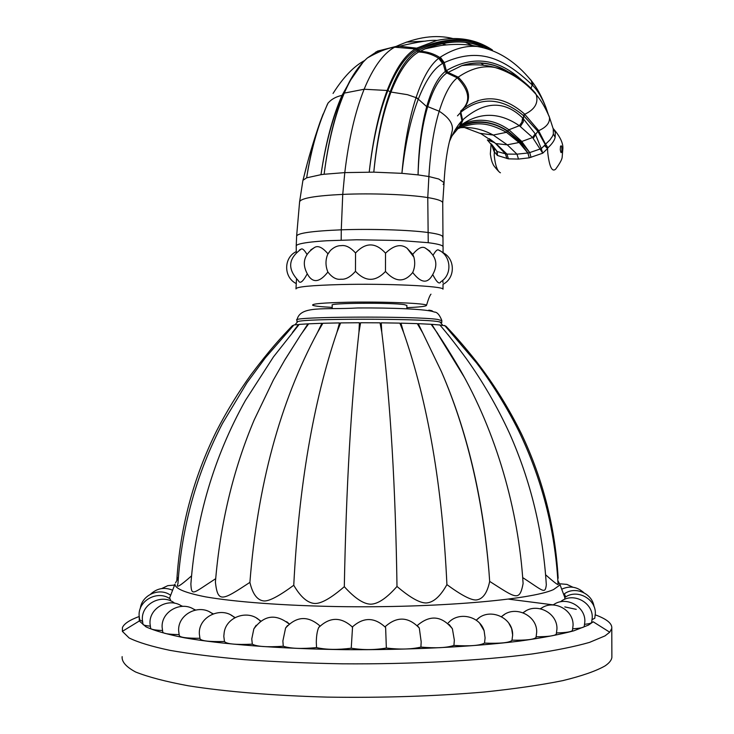 <?xml version="1.0" encoding="UTF-8"?>
<svg xmlns="http://www.w3.org/2000/svg" width="734" height="734" viewBox="0 0 734 734"><rect width="100%" height="100%" fill="white"/><g stroke="black" fill="none" stroke-linecap="round" stroke-linejoin="round"><path stroke-width="1.1" d="M508.598 599.146L554.133 605M564.795 606.917L576.236 609.348M595.311 614.853C606.825 619.056 612.321 623.579 611.78 628.414L609.725 632.213L604.981 635.901L589.521 642.388C574.841 646.599 555.711 650.462 532.122 653.976C481.642 660.6 412.224 664.334 342.53 663.82C307.996 663.215 275.388 661.839 244.706 659.683C215.842 657.123 190.913 654.012 169.93 650.352C151.58 646.471 137.983 642.333 129.129 637.965L122.367 631.359L122.44 627.561L122.404 631.341M611.872 655.508L611.881 657.481C611.477 660.27 609.211 663.077 605.073 665.894C596.026 671.05 581.915 675.968 562.749 680.638C540.756 685.07 514.571 688.859 484.201 692.024C435.06 696.245 382.809 697.942 327.437 697.116C273.929 695.676 225.595 691.667 188.372 685.804C165.756 681.602 148.176 677.005 135.643 672.014C126.129 666.903 121.633 661.774 122.138 656.627M139.139 616.523C129.67 620.001 124.11 623.68 122.44 627.561M139.212 617.349L139.304 620.992L146.02 626.864C154.525 630.745 167.389 634.396 184.601 637.828C222.43 644.397 280.544 648.847 344.567 649.663C408.866 650.122 472.962 646.865 519.956 641.039C541.958 637.947 559.895 634.543 573.768 630.827L588.53 625.065L593.191 621.79L609.725 632.213M142.451 621.395L139.689 619.9L139.093 615.367M150.213 626.148C145.048 625.652 142.625 624.937 142.937 623.992L142.332 619.386M162.443 630.543C154.351 630.139 150.397 629.304 150.608 628.02L149.984 623.349M179.068 634.607C168.251 634.405 162.81 633.497 162.737 631.882L162.113 627.139M178.628 630.671L179.27 635.479C179.766 637.415 186.638 638.351 199.877 638.277M199.327 633.827L199.987 638.699C201.052 640.947 209.218 641.883 224.476 641.488C226.384 644.002 235.66 644.902 252.312 644.177C256.863 646.636 267.185 647.324 283.269 646.241C290.407 648.572 301.5 649.03 316.547 647.599C326.107 649.746 337.677 649.948 351.237 648.205C362.972 650.104 374.67 650.049 386.35 648.03C399.911 649.645 411.435 649.333 420.903 647.094C435.886 648.379 446.887 647.828 453.915 645.434C469.87 646.36 480.064 645.581 484.513 643.094C500.111 643.672 509.268 642.773 511.965 640.415L512.626 635.176C513.405 617.065 488.248 606.761 476.311 620.276M512.029 640.176C526.085 640.433 534.086 639.525 536.04 637.451L536.682 632.277C537.407 614.918 513.782 604.449 501.616 616.688M536.205 636.763C548.307 636.736 555.014 635.837 556.308 634.066L556.95 628.965C557.611 612.376 535.536 601.816 523.223 612.78M556.565 632.937C566.373 632.671 571.667 631.809 572.447 630.359L573.071 625.331C573.676 609.422 552.922 598.88 540.6 608.78M572.786 628.772C580.016 628.35 583.842 627.561 584.246 626.423L584.86 621.478C585.448 606.009 565.419 595.577 553.234 604.944M584.668 624.313C589.163 623.836 591.494 623.184 591.659 622.359L592.265 617.505C592.852 602.146 572.814 591.934 560.895 601.449L560.767 601.761M592.173 619.533L594.76 618.276L595.347 613.505C595.907 598.568 576.566 588.494 564.804 597.549L564.859 599.238M512.635 635.139L512.616 635.681M479.724 623.313L484.101 630.689L485.091 637.874L484.513 643.094M449.19 624.506L452.392 628.754L454.346 640.167L453.915 645.434M417.389 625.726L419.298 628.029L421.178 641.81L420.903 647.094M384.992 626.772L385.625 627.515L386.35 648.03M352.568 626.708L351.237 648.205M319.841 626.194L318.648 627.588C317.161 631.102 316.382 636.002 316.308 642.287L316.547 647.599M287.508 625.551L285.59 628.01L282.874 640.956L283.269 646.241M256.166 625.249L253.836 628.919L251.771 638.929L252.312 644.177M260.387 621.175C249.34 609.092 226.577 616.11 224.2 632.359L223.806 636.286L224.476 641.488M562.061 600.669L560.895 601.449M594.026 606.614C592.338 593.292 574.97 585.833 564.354 593.843L565.694 596.953M554.473 604.146L552.931 604.935M542.353 607.633L540.316 608.715M525.682 611.073L523.003 612.697M504.497 614.486L501.441 616.588M508.763 623.102L511.626 628.552L512.635 634.993M478.751 618.138L476.192 620.184M289.233 623.854L286.673 621.707M260.689 620.955L256.707 618.23M235.1 617.56L231.127 615.202M213.181 613.835L209.851 612.101M195.528 609.982L193.024 608.862M182.656 606.302L180.748 605.513M174.619 603.22L173.04 602.119M170.334 600.733L170.416 599.146L169.838 598.751M169.361 598.449L170.508 595.659M522.663 577.566C543.6 591.127 545.023 594.476 546.316 584.879L546.197 582.934M284.168 361L300.279 335.539L285.067 359.495L273.397 379.973L254.184 419.949C233.164 469.732 220.237 523.801 215.401 582.163C217.815 603.275 222.09 600.669 249.899 582.383C252.652 594.164 257.35 600.357 263.992 600.962C269.204 601.293 279.122 596.063 293.756 585.264C300.628 597.054 307.684 603.128 314.923 603.486C321.428 603.614 331.217 598.008 344.31 586.677C354.779 598.247 363.587 604.082 370.743 604.183C377.937 604.054 386.68 598.146 396.993 586.457C410.077 597.604 419.82 603.1 426.206 602.963C433.39 602.577 440.299 596.467 446.914 584.622C461.31 595.182 471.063 600.293 476.183 599.972C482.743 599.283 487.238 593.09 489.67 581.401C516.085 598.201 519.516 601.972 523.103 583.548L522.938 581.2M299.096 324.501L273.433 356.926L245.404 400.48C214.2 456.346 196.024 517.516 190.877 583.989C191.546 596.843 192.794 593.402 215.677 578.704M293.719 325.18L265.396 357.742L246.89 382.864L222.53 423.344C196.565 473.421 181.702 526.929 177.931 583.879C175.564 588.677 180.096 586.007 191.528 575.887M176.995 580.007L178.426 577.016M557.62 576.942L558.152 578.264C555.299 527.627 543.105 479.568 521.571 434.088C509.001 408.508 494.046 384.442 476.687 361.899C465.934 348.283 455.649 336.346 445.832 326.079L446.153 326.419M545.591 574.768C555.262 583.356 559.418 586.31 558.033 583.631L557.987 582.658M440.795 325.116L445.024 325.813M450.089 337.319L447.841 334.41M464.576 377.671L431.803 324.336L439.886 325.006M437.849 333.667L431.124 324.3L418.224 323.666L422.784 333.025L417.297 323.63L400.957 323.153L403.627 332.539L399.846 323.125L381.249 322.832L381.79 332.236L380.038 322.822L360.605 322.749L358.963 332.153L359.394 322.749L340.64 322.896L336.934 332.291L339.512 322.914L322.877 323.263L317.427 332.649L321.932 323.29L308.647 323.822L301.894 333.181L307.941 323.859L299.178 324.4M489.67 581.401L488.945 571.3C482.761 496.863 466.925 430.317 441.428 371.652L422.784 333.025M446.914 584.622C442.373 486.486 427.94 402.452 403.627 332.539M396.993 586.457C395.534 487.092 390.47 402.351 381.79 332.236M344.31 586.677C346.209 487.119 351.1 402.269 358.963 332.153M293.756 585.264C298.821 486.559 313.216 402.232 336.934 332.291M249.899 582.383C257.515 485.477 280.021 402.232 317.427 332.649M300.279 335.539L301.894 333.181M292.398 332.511L298.49 324.566L293.949 324.951M292.297 325.786L293.499 325.419M440.932 323.088L441.804 322.474L437.712 321.52C417.829 318.409 304.316 318.492 297.775 321.602L297.132 322.336M406.865 305.472L404.489 304.665C392.066 302.5 328.181 302.977 332.208 305.188L332.19 308.473M430.977 294.178C429.876 295.307 428.39 299.041 426.5 305.381C427.94 303.335 383.653 301.481 347.595 302.243C323.639 302.784 311.987 303.766 312.62 305.188C314.069 306.05 320.602 306.784 332.19 307.381M426.5 305.381C426.17 306.335 419.619 307.096 406.856 307.674M443.015 284.333L443.006 289.178C443.584 286.095 386.974 283.379 340.998 284.544C310.932 285.37 295.93 286.829 295.995 288.921M443.015 282.783L442.767 280.287M433.188 255.037C435.436 251.156 437.143 249.441 438.299 249.89C451.208 255.267 452.676 274.681 440.813 281.755C439.4 284.627 436.776 282.361 432.941 274.947M355.467 271.314L355.54 252.991C365.605 242.183 375.597 242.248 385.524 253.175C393.819 245.229 401.021 243.596 407.122 248.276L412.747 254.331C417.719 248.376 421.811 246.22 425.023 247.872C437.152 255.973 439.07 265.901 430.757 277.636C426.014 283.673 420.004 281.957 412.71 272.488C404.489 282.691 395.406 282.351 385.469 271.479C375.459 281.994 365.468 281.929 355.467 271.314C350.448 277.012 345.631 279.645 341.026 279.204C336.493 279.893 332.107 277.498 327.878 272.02C325.437 266.02 325.364 260.148 327.667 254.414L327.96 253.817C322.575 247.468 318.143 245.33 314.647 247.404C303.381 254.909 301.335 264.396 308.509 275.883C313.638 283.251 320.097 281.966 327.878 272.02M296.233 246.303L296.261 252.358M296.49 279.122L295.995 288.499M299.463 249.973L301.261 249.046C302.546 248.386 304.436 250.138 306.922 254.294M307.133 274.011C302.858 281.92 299.94 284.131 298.371 280.654C287.223 268.947 288.187 258.414 301.261 249.046M310.675 249.973L314.647 247.404M355.54 252.991C350.476 247.376 345.686 244.927 341.172 245.661C337.521 245.56 333.924 247.174 330.401 250.496L327.96 253.817M296.215 246.248C295.885 245.376 297.398 244.541 300.738 243.725C306.005 242.486 314.785 241.486 327.089 240.743L356.733 239.77L400.314 240.513L428.243 242.697C436.152 243.706 440.923 244.798 442.556 245.973L443.116 246.817M425.023 247.872L430.069 251.257M438.299 249.89L440.409 251.037M443.015 284.278C455.355 278.296 455.456 258.964 443.097 252.716L443.061 252.404M412.747 254.331L413.893 257.111C415.288 262.497 414.893 267.626 412.71 272.488M385.524 253.175L385.469 271.479M375.9 51.94L396.14 46.416L377.625 51.077L367.468 57.894C358.954 65.427 351.228 77.162 344.292 93.108L364.137 89.245L387.873 90.521C379.304 112.091 373.083 139.286 369.211 172.105C372.927 139.313 378.928 112.036 387.222 90.282C395.589 68.822 404.957 55.041 415.306 48.93L394.626 47.196C383.332 53.389 373.166 67.409 364.137 89.245C355.228 111.375 348.778 139.166 344.787 172.609L373.789 172.151L401.911 173.334C404.544 143.396 409.26 118.165 416.05 97.64L416.178 97.273C422.885 77.584 430.39 64.592 438.703 58.28L439.813 57.481L443.721 62.858L444.235 62.61C478.265 47.435 502.799 56.958 532.214 84.97L532.957 85.713C537.673 90.401 542.031 97.75 546.032 107.76L548.537 115.155M507.442 71.391C492.771 62.803 477.568 60.885 461.824 65.629L446.492 73.198C439.097 78.602 432.803 89.878 427.592 107.017L427.491 107.338C422.05 125.844 418.903 148.36 418.059 174.894L428.885 176.545L438.776 179.023L444.061 182.592C444.887 167.068 446.547 153.929 449.052 143.167L451.805 132.395C454.153 125.22 449.951 118.165 439.207 111.229C444.483 94.236 450.511 83.107 457.282 77.841C469.98 91.144 471.063 102.274 460.521 111.219M522.81 81.079C498.597 58.564 473.21 55.032 446.657 70.473L445.327 71.418C438.033 77.061 431.867 88.676 426.83 106.246L426.738 106.577C421.527 125.358 418.628 148.13 418.059 174.894L401.911 173.334C405.232 143.699 410.673 119.018 418.242 99.292L418.371 98.934C425.821 80.116 433.877 68.299 442.556 63.473L443.721 62.858M390.91 92.209C382.735 113.596 377.028 140.24 373.789 172.151C376.845 140.203 382.295 113.458 390.13 91.915L407.489 94.686L416.05 97.64L418.242 99.292M442.657 237.082L442.639 236.495C441.877 235.045 436.941 233.715 427.839 232.485C408.737 229.889 370.973 228.733 341.273 229.825L342.741 194.391L344.787 172.609L324.116 174.261C328.337 141.772 335.062 114.724 344.292 93.117L343.851 93.429C334.805 114.816 328.226 141.763 324.116 174.261L320.987 174.674C325.758 143.02 332.942 116.467 342.539 95.035L350.889 79.107M362.935 62.39L349.228 82.107L343.851 93.429M328.135 102.898L327.96 103.265C318.501 123.569 311.39 148.424 306.647 177.83L320.987 174.674C325.612 143.066 332.63 116.651 342.016 95.402L354.485 73.189M375.202 52.903L368.468 57.289M452.869 38.526C435.776 34.324 416.866 36.948 396.14 46.416L399.397 46.251L393.864 47.26C386.827 48.389 378.028 51.931 367.468 57.894C360.908 63.601 354.825 71.675 349.228 82.107L350.916 79.043M323.162 113.954L320.189 121.734C314.372 138.111 309.858 156.81 306.647 177.83L303.004 180.261L304.353 174.894M443.134 184.5L444.088 182.775L442.74 202.685C442.198 200.832 437.207 199.125 427.766 197.584C408.398 194.4 370.991 193.106 342.741 194.391C315.235 195.749 300.857 198.217 299.6 201.804L302.885 180.619L304.638 173.793M451.098 137.772L452.135 135.662L460.649 125.321C479.623 111.871 499.184 111.999 519.342 125.707L532.6 137.506L542.756 153.186L529.26 157.819L518.498 159.076L508.396 158.847L497.423 155.461L493.973 151.305L491.477 144.185M486.945 48.187C467.732 37.296 444.951 37.984 418.591 50.251L420.022 51.252C427.17 51.6 433.766 53.674 439.813 57.481L440.299 57.16C453.3 48.939 465.668 45.389 477.43 46.508C466.907 44.068 454.731 43.746 440.905 45.526L425.298 48.765C445.978 39.939 465.246 39.453 483.11 47.288C467.108 39.737 447.841 40.223 425.298 48.765L418.563 52.041C408.297 57.986 399.085 71.354 390.928 92.154L387.873 90.521C396.443 69.354 405.957 55.793 416.435 49.829L417.857 49.068C445.648 36.893 469.292 36.773 488.789 48.728M418.591 50.251L417.141 51.077C407.058 57.169 398.057 70.767 390.149 91.86M465.475 42.389L472.696 45.609M505.497 70.271L505.965 70.748M483.77 65.308L480.66 62.885M446.309 44.875L441.061 43.453M425.445 41.141L406.232 42.132M495.294 143.194L505.414 153.837L506.965 154.085L508.396 158.847L506.955 154.067L496.377 143.992L481.1 133.781L464.402 127.514M456.42 129.34C475.871 120.972 488.183 122.33 506.451 132.322L519.369 142.781L527.829 153.011L516.965 154.168L507.286 144.827L493.248 135.056C482.431 129.193 471.384 126.753 460.135 127.725M449.392 141.671C453.273 132.414 457.456 125.413 461.952 120.679L460.034 125.789L455.098 130.056M462.539 120.082L460.099 125.743M555.308 131.037L555.161 137.23C554.592 140.304 552.197 143.818 547.986 147.745L545.316 144.662L537.839 131.303L523.599 115.697C501.698 97.512 480.779 96.356 460.851 112.229L457.493 115.871M415.334 48.912L416.462 49.82L415.306 48.93L416.719 48.132L436.877 40.443C457.787 36.104 476.293 39.278 492.404 49.976M553.252 129L553.353 134.056L552.454 136.313L549.885 139.992L545.527 144.176L547.986 147.745L547.536 148.562L542.756 153.186L541.288 148.846L540.453 149.406M505.414 153.837L506.855 158.526L505.506 153.837L497.257 151.553L487.339 139.937L494.734 142.726M500.441 172.784C497.377 171.352 495.294 165.526 494.202 155.324L494.523 148.25L496.652 151.131L497.423 155.461L497.276 151.608L491.716 144.442M498.524 145.993L505.506 153.837M497.276 151.608L496.468 150.892M494.34 147.956L493.67 150.534L494.23 147.8M506.864 154.048L496.184 143.947M518.498 159.076L516.965 154.168L506.965 154.085M458.622 127.358C475.623 119.559 491.872 120.844 507.377 131.193L520.085 142.368L527.92 152.984L529.26 157.819L527.838 153.03M529.764 152.608L530.994 157.342L529.764 152.608L520.819 141.845L507.589 130.872C492.055 120.871 476.219 119.22 460.09 125.936M460.851 112.229L462.603 120.027L463.2 119.458C484.752 100.971 504.561 100.448 522.626 117.899L535.187 133.753L541.288 148.607L529.755 152.58L521.535 141.212L508.809 129.67C494.101 119.532 478.751 117.587 462.741 123.835M463.2 119.458L460.649 125.321L455.181 129.909M545.527 144.176L538.398 130.294L524.388 113.88C503.763 95.998 483.706 94.025 464.209 107.962M477.43 46.508L477.43 46.508C497.78 50.132 515.763 61.573 531.361 80.823L532.214 84.97L530.994 88.465M440.299 57.16L444.235 62.61L446.3 70.703L447.474 72.528M553.931 130.111L555.106 131.836M553.464 129.634L549.454 117.266C550.05 122.752 546.445 127.221 538.646 130.68L538.095 131.67M545.316 144.662L541.288 148.607M529.636 152.644L527.929 153.011M535.187 133.753L532.6 137.506L520.819 141.845M533.746 91.989L532.581 90.603M546.206 108.201L546.757 111.302M532.012 81.538L533.049 82.924M557.868 580.64L560.088 584.888L553.528 589.567C531.407 599.834 435.601 608.156 337.888 606.587C283.379 605.605 235.385 601.981 205.841 596.907C185.427 592.907 175.123 588.677 174.94 584.218L169.416 598.476M175.527 582.86L178.353 577.851M296.976 321.942L296.986 320.18C288.269 316.611 415.205 315.895 437.712 319.446L441.804 320.666M428.812 310.133C431.803 310.574 432.987 311.014 432.363 311.464M426.83 106.246L439.207 111.229C433.867 128.597 430.427 150.369 428.885 176.545L427.766 197.584L428.243 242.697M296.233 245.743L296.628 236.247C297.013 233.192 311.895 231.045 341.273 229.825L341.191 240.11M344.292 93.108L342.016 95.402M342.567 94.98L342.044 95.356C335.888 96.705 331.199 99.338 327.96 103.265L327.245 104.595M304.344 174.921L304.316 175.022C308.234 158.737 313.528 140.974 320.189 121.734L327.419 104.228M467.457 93.484L468.457 94.227M468.136 100.457L467.163 102.017M465.714 105.678L465.539 106.485M445.666 71.161L446.832 72.96L457.282 77.841L458.19 77.153C470.081 89.025 471.696 99.723 463.053 109.247M439.171 57.931L443.052 63.207L445.327 71.418L446.492 73.198M416.178 97.273L427.491 107.338M417.224 51.022L418.646 51.995C425.885 52.353 432.574 54.444 438.703 58.28L442.556 63.473M416.462 49.82L418.563 52.041M387.222 90.273L387.873 90.521M495.753 143.58L507.286 144.827L520.03 142.304M480.55 133.441L481.1 133.781M480.431 133.377L493.248 135.056L506.451 132.322L507.377 131.193M460.246 112.788L461.952 120.679L459.512 126.202M446.657 70.473L447.832 72.299L458.19 77.153C471.109 68.372 483.449 65.17 495.211 67.546C509.506 70.519 522.782 78.896 535.049 92.686L536.224 94.64C538.618 102.962 534.811 109.494 524.81 114.238L524.021 116.036M416.719 48.132L419.931 51.297M492.23 49.912C475.549 39.434 457.099 36.278 436.877 40.443C430.711 39.819 418.224 41.765 399.397 46.251L416.692 48.15L417.829 49.086M544.564 145.662L547.536 148.562L547.747 152.635C549.381 166.728 552.005 172.251 555.601 169.215C559.987 163.269 562.18 159.168 562.189 156.902L562.785 149.589C563.483 144.359 560.95 138.13 555.188 130.927L553.097 128.377M487.642 140.222L488.147 140.699M495.964 143.791L496.45 144.057M508.809 129.67L506.543 132.386M521.535 141.212L519.424 142.846M522.626 117.899L521.911 122.165L519.342 125.707L508.946 129.762L507.735 130.964M524.388 113.88L523.599 115.697L523.314 121.844L520.415 126.395M534.187 91.759L535.049 92.686M529.553 78.556L532.113 81.731L532.957 85.713M560.281 149.663C561.776 159.177 562.868 142.662 560.501 146.387L560.281 149.663M548.913 115.715L549.454 117.266C545.509 107.898 541.105 100.356 536.224 94.64C524.773 81.419 511.103 72.391 495.211 67.546C485.605 64.711 474.476 64.078 461.824 65.629L461.833 65.629C477.449 60.583 492.78 62.564 507.836 71.574M538.398 130.294L533.26 138.286M530.783 79.887L532.113 81.731C537.242 88.199 541.885 96.879 546.032 107.76L548.472 115.009M553.353 134.056L555.161 137.23M611.78 628.414L611.881 657.481M139.304 620.992L122.367 631.359M174.811 584.558L174.068 585.035M560.088 584.888L564.813 597.467M572.878 587.218L566.932 584.402L560.418 583.833M583.805 592.659C577.107 586.677 569.74 585.521 561.712 589.2M484.101 630.689C479.541 615.661 457.759 611.229 447.942 623.313M452.392 628.754C441.657 615.661 429.94 614.597 417.233 625.57M419.298 628.029C408.37 616.661 397.03 616.165 385.295 626.561M385.625 627.515C374.569 617.037 363.422 616.918 352.182 627.148M352.274 626.909C340.86 616.643 329.658 616.872 318.648 627.588M320.024 625.992C307.931 615.45 296.453 616.129 285.59 628.01M289.086 623.983C275.7 613.477 263.956 615.12 253.836 628.919M234.715 617.771C222.31 605.614 198.611 616.11 199.327 633.479M212.722 614.009C200.171 603.109 177.977 613.707 178.628 630.322M194.987 610.101C182.417 600.265 161.508 610.853 162.104 626.808M182.041 606.33C169.6 597.017 149.415 607.504 149.984 623.028M174.6 603.174C162.526 593.21 141.745 603.421 142.332 619.083M170.416 599.146C158.461 589.806 138.533 599.898 139.093 615.074M170.646 595.292C159.718 587.081 141.79 594.843 140.313 608.477M172.609 590.228C164.499 586.879 157.159 588.191 150.58 594.164M174.609 585.081L167.847 585.64L161.691 588.558M444.676 325.446L476.54 362.935C488.569 378.616 504.717 402.966 518.599 430.693C541.866 478.742 555.014 529.719 558.033 583.631M439.758 324.85C447.437 333.741 456.328 345.044 466.411 358.761C482.807 381.708 497.175 406.544 509.488 433.253C530.682 480.944 542.958 531.489 546.316 584.879M433.097 326.96C440.574 337.631 449.336 351.458 459.392 368.431C496.34 432.464 518.516 509.946 523.103 583.548M488.945 571.3C482.495 496.542 466.659 429.996 441.428 371.652M292.508 325.566C280.709 338.007 270.864 348.338 251.01 374.679C238.137 392.58 226.641 411.361 216.53 431.032C193.372 477.834 180.142 527.462 176.848 579.897M297.775 321.602L295.004 324.795M439.877 321.85L442.749 325.245M296.967 319.914C300.188 305.271 323.676 309.922 357.889 307.959C391.415 307.729 427.968 309.078 434.308 312.06C437.042 311.968 439.547 314.758 441.804 320.437L441.804 322.474M406.865 305.316L406.856 308.785M296.151 251.679C283.581 257.625 283.517 277.131 295.958 283.425M330.401 250.496L327.667 254.414M443.061 253.047L443.07 246.56M413.893 257.111L407.122 248.276M442.74 202.685L443.024 246.468M299.6 201.804L296.655 235.742M333.053 93.447C343.283 77.244 353.825 66.253 364.688 60.482M306.876 165.223L302.885 180.619M489.321 138.689L494.652 142.662M491.101 143.763L490.34 153.993M498.514 171.261C494.881 167.306 493.028 164.838 492.945 163.875C491.991 162.342 491.129 159.122 490.358 154.195"/></g></svg>
